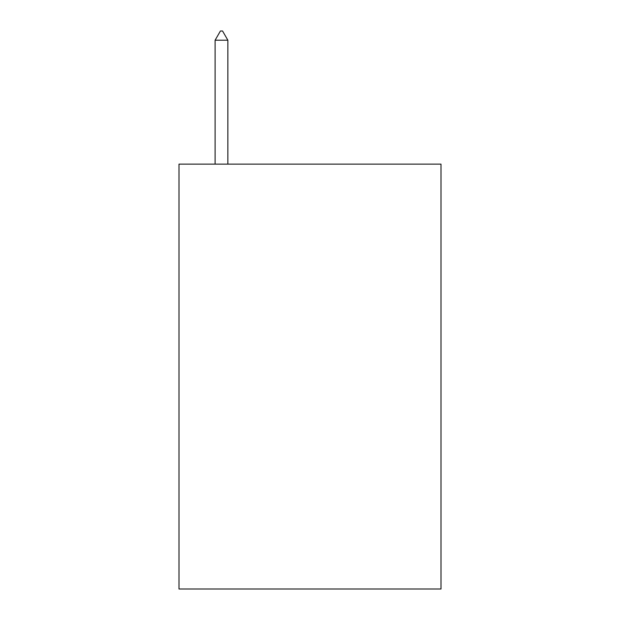 <?xml version="1.0" encoding="UTF-8"?>
<svg xmlns="http://www.w3.org/2000/svg" width="620" height="620" viewBox="0 0 620 620"><rect width="100%" height="100%" fill="white"/><g stroke="black" fill="none" stroke-linecap="round" stroke-linejoin="round"><path stroke-width="0.93" d="M441.006 164.13L441.006 589L178.994 589L178.994 164.13L441.006 164.13M227.858 40.207L222.549 31L220.426 31L215.109 40.207L227.858 40.207L227.858 164.13M215.109 40.207L215.109 164.13"/></g></svg>
